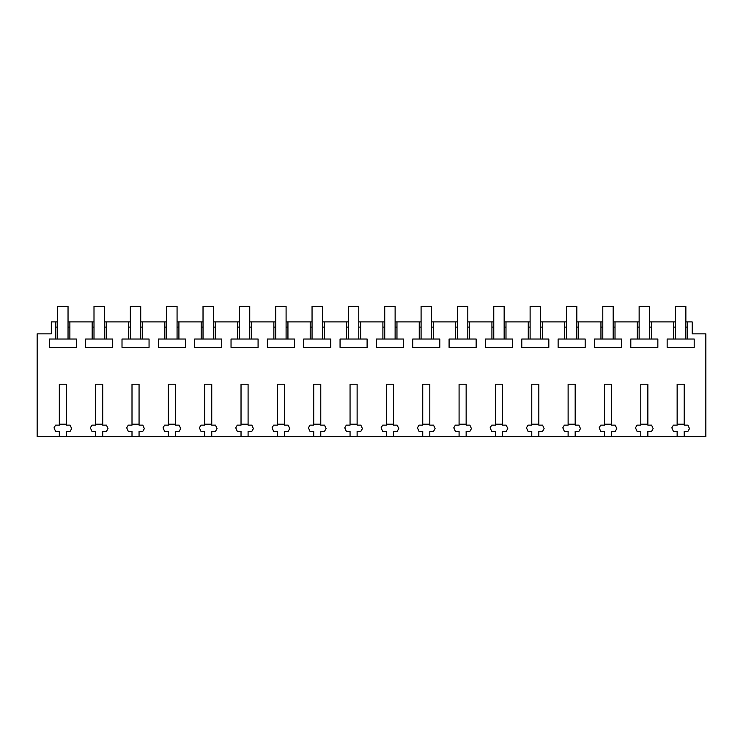 <?xml version="1.0" encoding="UTF-8"?>
<svg xmlns="http://www.w3.org/2000/svg" width="743" height="743" viewBox="0 0 743 743"><rect width="100%" height="100%" fill="white"/><g stroke="black" fill="none" stroke-linecap="round" stroke-linejoin="round"><path stroke-width="1.11" d="M59.319 436.661L66.378 436.661L66.378 431.33L70.121 431.33L71.672 428.627L70.121 425.135L66.378 425.135L66.378 384.224L59.319 384.224L59.319 425.135L55.576 425.135L54.025 427.829L55.576 431.33L59.319 431.33L59.319 436.661L37.15 436.661L37.15 333.858L51.323 333.858L51.323 321.914L55.818 321.914L55.818 339.031L49.326 339.031L49.326 347.38L76.371 347.38L76.371 339.031L69.879 339.031L69.879 321.914L92.16 321.914L92.16 339.031L85.668 339.031L85.668 347.38L112.713 347.38L112.713 339.031L106.221 339.031L106.221 321.914L128.502 321.914L128.502 339.031L122.01 339.031L122.01 347.38L149.055 347.38L149.055 339.031L142.563 339.031L142.563 321.914L164.844 321.914L164.844 339.031L158.352 339.031L158.352 347.38L185.397 347.38L185.397 339.031L178.914 339.031L178.914 321.914L201.186 321.914L201.186 339.031L194.694 339.031L194.694 347.38L221.739 347.38L221.739 339.031L215.256 339.031L215.256 321.914L237.528 321.914L237.528 339.031L231.036 339.031L231.036 347.38L258.081 347.38L258.081 339.031L251.598 339.031L251.598 321.914L273.87 321.914L273.87 339.031L267.378 339.031L267.378 347.38L294.423 347.38L294.423 339.031L287.94 339.031L287.94 321.914L310.212 321.914L310.212 339.031L303.72 339.031L303.72 347.38L330.765 347.38L330.765 339.031L324.282 339.031L324.282 321.914L346.554 321.914L346.554 339.031L340.062 339.031L340.062 347.38L367.107 347.38L367.107 339.031L360.624 339.031L360.624 321.914L382.896 321.914L382.896 339.031L376.404 339.031L376.404 347.38L403.458 347.38L403.458 339.031L396.966 339.031L396.966 321.914L419.238 321.914L419.238 339.031L412.746 339.031L412.746 347.38L439.8 347.38L439.8 339.031L433.308 339.031L433.308 321.914L455.58 321.914L455.58 339.031L449.088 339.031L449.088 347.38L476.142 347.38L476.142 339.031L469.65 339.031L469.65 321.914L491.922 321.914L491.922 339.031L485.439 339.031L485.439 347.38L512.484 347.38L512.484 339.031L505.992 339.031L505.992 321.914L528.264 321.914L528.264 339.031L521.781 339.031L521.781 347.38L548.826 347.38L548.826 339.031L542.334 339.031L542.334 321.914L564.606 321.914L564.606 339.031L558.123 339.031L558.123 347.38L585.168 347.38L585.168 339.031L578.676 339.031L578.676 321.914L600.948 321.914L600.948 339.031L594.465 339.031L594.465 347.38L621.51 347.38L621.51 339.031L615.018 339.031L615.018 321.914L637.29 321.914L637.29 339.031L630.807 339.031L630.807 347.38L657.852 347.38L657.852 339.031L651.36 339.031L651.36 321.914L673.641 321.914L673.641 339.031L667.149 339.031L667.149 347.38L694.194 347.38L694.194 339.031L687.702 339.031L687.702 321.914L692.197 321.914L692.197 333.858L705.85 333.858L705.85 436.661L684.201 436.661L684.201 431.33L687.934 431.33L689.495 428.627L687.934 425.135L684.201 425.135L684.201 384.224L677.142 384.224L677.142 425.135L673.399 425.135L671.848 427.829L673.399 431.33L677.142 431.33L677.142 436.661L684.201 436.661M66.378 436.661L677.142 436.661M102.72 436.661L102.72 431.33L106.463 431.33L108.014 428.627L106.463 425.135L102.72 425.135L102.72 384.224L95.661 384.224L95.661 425.135L91.928 425.135L90.367 427.829L91.928 431.33L95.661 431.33L95.661 436.661M139.062 436.661L139.062 431.33L142.805 431.33L144.356 428.627L142.805 425.135L139.062 425.135L139.062 384.224L132.003 384.224L132.003 425.135L128.27 425.135L126.709 427.829L128.27 431.33L132.003 431.33L132.003 436.661M175.404 436.661L175.404 431.33L179.147 431.33L180.707 428.627L179.147 425.135L175.404 425.135L175.404 384.224L168.345 384.224L168.345 425.135L164.612 425.135L163.051 427.829L164.612 431.33L168.345 431.33L168.345 436.661M211.746 436.661L211.746 431.33L215.489 431.33L217.049 428.627L215.489 425.135L211.746 425.135L211.746 384.224L204.687 384.224L204.687 425.135L200.954 425.135L199.393 427.829L200.954 431.33L204.687 431.33L204.687 436.661M248.088 436.661L248.088 431.33L251.831 431.33L253.391 428.627L251.831 425.135L248.088 425.135L248.088 384.224L241.029 384.224L241.029 425.135L237.296 425.135L235.735 427.829L237.296 431.33L241.029 431.33L241.029 436.661M284.43 436.661L284.43 431.33L288.173 431.33L289.733 428.627L288.173 425.135L284.43 425.135L284.43 384.224L277.371 384.224L277.371 425.135L273.638 425.135L272.077 427.829L273.638 431.33L277.371 431.33L277.371 436.661M320.781 436.661L320.781 431.33L324.515 431.33L326.075 428.627L324.515 425.135L320.781 425.135L320.781 384.224L313.713 384.224L313.713 425.135L309.98 425.135L308.419 427.829L309.98 431.33L313.713 431.33L313.713 436.661M357.123 436.661L357.123 431.33L360.857 431.33L362.417 428.627L360.857 425.135L357.123 425.135L357.123 384.224L350.055 384.224L350.055 425.135L346.322 425.135L344.761 427.829L346.322 431.33L350.055 431.33L350.055 436.661M393.465 436.661L393.465 431.33L397.199 431.33L398.759 428.627L397.199 425.135L393.465 425.135L393.465 384.224L386.397 384.224L386.397 425.135L382.664 425.135L381.103 427.829L382.664 431.33L386.397 431.33L386.397 436.661M429.807 436.661L429.807 431.33L433.541 431.33L435.101 428.627L433.541 425.135L429.807 425.135L429.807 384.224L422.739 384.224L422.739 425.135L419.006 425.135L417.445 427.829L419.006 431.33L422.739 431.33L422.739 436.661M466.149 436.661L466.149 431.33L469.882 431.33L471.443 428.627L469.882 425.135L466.149 425.135L466.149 384.224L459.081 384.224L459.081 425.135L455.348 425.135L453.787 427.829L455.348 431.33L459.081 431.33L459.081 436.661M502.491 436.661L502.491 431.33L506.224 431.33L507.785 428.627L506.224 425.135L502.491 425.135L502.491 384.224L495.423 384.224L495.423 425.135L491.69 425.135L490.129 427.829L491.69 431.33L495.423 431.33L495.423 436.661M538.833 436.661L538.833 431.33L542.566 431.33L544.127 428.627L542.566 425.135L538.833 425.135L538.833 384.224L531.774 384.224L531.774 425.135L528.032 425.135L526.471 427.829L528.032 431.33L531.774 431.33L531.774 436.661M575.175 436.661L575.175 431.33L578.908 431.33L580.469 428.627L578.908 425.135L575.175 425.135L575.175 384.224L568.116 384.224L568.116 425.135L564.374 425.135L562.813 427.829L564.374 431.33L568.116 431.33L568.116 436.661M611.517 436.661L611.517 431.33L615.25 431.33L616.811 428.627L615.25 425.135L611.517 425.135L611.517 384.224L604.458 384.224L604.458 425.135L600.715 425.135L599.155 427.829L600.715 431.33L604.458 431.33L604.458 436.661M647.859 436.661L647.859 431.33L651.592 431.33L653.153 428.627L651.592 425.135L647.859 425.135L647.859 384.224L640.8 384.224L640.8 425.135L637.057 425.135L635.497 427.829L637.057 431.33L640.8 431.33L640.8 436.661M57.657 327.106L55.818 327.106M57.657 321.914L55.818 321.914M55.818 339.031L69.879 339.031M69.879 327.106L68.04 327.106M675.48 321.914L673.641 321.914M687.702 321.914L685.863 321.914M69.879 321.914L68.04 321.914M93.999 321.914L92.16 321.914M106.221 321.914L104.382 321.914M130.341 321.914L128.502 321.914M142.563 321.914L140.724 321.914M166.683 321.914L164.844 321.914M178.914 321.914L177.066 321.914M203.025 321.914L201.186 321.914M215.256 321.914L213.408 321.914M239.367 321.914L237.528 321.914M251.598 321.914L249.75 321.914M275.709 321.914L273.87 321.914M287.94 321.914L286.092 321.914M312.051 321.914L310.212 321.914M324.282 321.914L322.434 321.914M348.393 321.914L346.554 321.914M360.624 321.914L358.776 321.914M384.735 321.914L382.896 321.914M396.966 321.914L395.118 321.914M421.086 321.914L419.238 321.914M433.308 321.914L431.469 321.914M457.428 321.914L455.58 321.914M469.65 321.914L467.811 321.914M493.77 321.914L491.922 321.914M505.992 321.914L504.153 321.914M530.112 321.914L528.264 321.914M542.334 321.914L540.495 321.914M566.454 321.914L564.606 321.914M578.676 321.914L576.837 321.914M602.796 321.914L600.948 321.914M615.018 321.914L613.179 321.914M639.138 321.914L637.29 321.914M651.36 321.914L649.521 321.914M687.702 327.106L685.863 327.106M675.48 327.106L673.641 327.106M673.641 339.031L687.702 339.031M651.36 327.106L649.521 327.106M639.138 327.106L637.29 327.106M637.29 339.031L651.36 339.031M615.018 327.106L613.179 327.106M602.796 327.106L600.948 327.106M600.948 339.031L615.018 339.031M578.676 327.106L576.837 327.106M566.454 327.106L564.606 327.106M564.606 339.031L578.676 339.031M542.334 327.106L540.495 327.106M530.112 327.106L528.264 327.106M528.264 339.031L542.334 339.031M505.992 327.106L504.153 327.106M493.77 327.106L491.922 327.106M491.922 339.031L505.992 339.031M469.65 327.106L467.811 327.106M457.428 327.106L455.58 327.106M455.58 339.031L469.65 339.031M433.308 327.106L431.469 327.106M421.086 327.106L419.238 327.106M419.238 339.031L433.308 339.031M396.966 327.106L395.118 327.106M384.735 327.106L382.896 327.106M382.896 339.031L396.966 339.031M360.624 327.106L358.776 327.106M348.393 327.106L346.554 327.106M346.554 339.031L360.624 339.031M324.282 327.106L322.434 327.106M312.051 327.106L310.212 327.106M310.212 339.031L324.282 339.031M287.94 327.106L286.092 327.106M275.709 327.106L273.87 327.106M273.87 339.031L287.94 339.031M251.598 327.106L249.75 327.106M239.367 327.106L237.528 327.106M237.528 339.031L251.598 339.031M215.256 327.106L213.408 327.106M203.025 327.106L201.186 327.106M201.186 339.031L215.256 339.031M178.914 327.106L177.066 327.106M166.683 327.106L164.844 327.106M164.844 339.031L178.914 339.031M142.563 327.106L140.724 327.106M130.341 327.106L128.502 327.106M128.502 339.031L142.563 339.031M106.221 327.106L104.382 327.106M93.999 327.106L92.16 327.106M92.16 339.031L106.221 339.031M66.378 424.197L59.319 424.197M68.04 339.031L68.04 306.339L57.657 306.339L57.657 339.031M102.72 424.197L95.661 424.197M104.382 339.031L104.382 306.339L93.999 306.339L93.999 339.031M139.062 424.197L132.003 424.197M140.724 339.031L140.724 306.339L130.341 306.339L130.341 339.031M175.404 424.197L168.345 424.197M177.066 339.031L177.066 306.339L166.683 306.339L166.683 339.031M211.746 424.197L204.687 424.197M213.408 339.031L213.408 306.339L203.025 306.339L203.025 339.031M248.088 424.197L241.029 424.197M249.75 339.031L249.75 306.339L239.367 306.339L239.367 339.031M284.43 424.197L277.371 424.197M286.092 339.031L286.092 306.339L275.709 306.339L275.709 339.031M320.781 424.197L313.713 424.197M322.434 339.031L322.434 306.339L312.051 306.339L312.051 339.031M357.123 424.197L350.055 424.197M358.776 339.031L358.776 306.339L348.393 306.339L348.393 339.031M393.465 424.197L386.397 424.197M395.118 339.031L395.118 306.339L384.735 306.339L384.735 339.031M429.807 424.197L422.739 424.197M431.469 339.031L431.469 306.339L421.086 306.339L421.086 339.031M466.149 424.197L459.081 424.197M467.811 339.031L467.811 306.339L457.428 306.339L457.428 339.031M502.491 424.197L495.423 424.197M504.153 339.031L504.153 306.339L493.77 306.339L493.77 339.031M538.833 424.197L531.774 424.197M540.495 339.031L540.495 306.339L530.112 306.339L530.112 339.031M575.175 424.197L568.116 424.197M576.837 339.031L576.837 306.339L566.454 306.339L566.454 339.031M611.517 424.197L604.458 424.197M613.179 339.031L613.179 306.339L602.796 306.339L602.796 339.031M647.859 424.197L640.8 424.197M649.521 339.031L649.521 306.339L639.138 306.339L639.138 339.031M684.201 424.197L677.142 424.197M685.863 339.031L685.863 306.339L675.48 306.339L675.48 339.031"/></g></svg>
